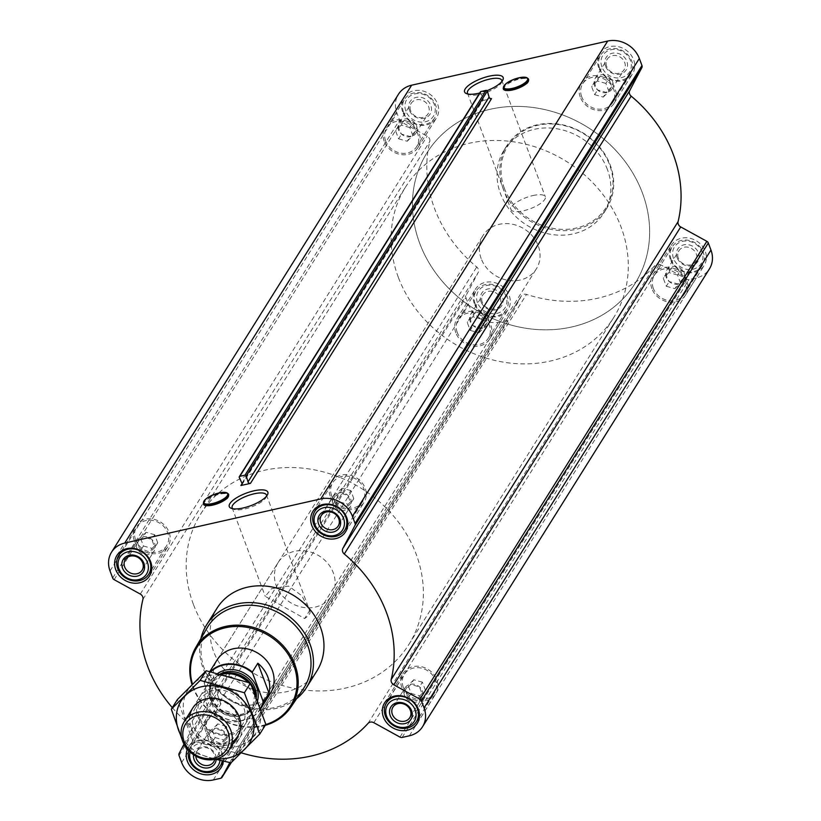 <?xml version="1.0" encoding="UTF-8"?>
<svg xmlns="http://www.w3.org/2000/svg" width="821" height="821" viewBox="0 0 821 821"><rect width="100%" height="100%" fill="white"/><g stroke="black" fill="none" stroke-linecap="round" stroke-linejoin="round"><path stroke-width="0.62" stroke-dasharray="4.11 3.08" d="M309.538 610.721A18.308 5.932 159.5 0 1 309.989 611.419A18.308 5.932 159.5 0 1 304.653 618.521L265.275 596.395L271.474 588.719L288.592 586.081L301.83 595.697L309.538 610.721L304.653 618.521M266.558 496.12A18.308 5.932 159.5 0 1 266.137 497.29A18.308 5.932 159.5 0 1 251.39 506.978A18.308 5.932 159.5 0 1 233.913 509.348A18.308 5.932 159.5 0 1 232.825 508.733M666.231 277.344A9.934 8.651 32.1 0 1 666.826 270.037A9.934 8.651 32.1 0 1 679.839 267.985A9.934 8.651 32.1 0 1 683.657 280.587A9.934 8.651 32.1 0 1 674.523 284.169A9.934 8.651 32.1 0 1 666.231 277.344M666.221 273.516L667.175 278.411L669.228 281.562L677.859 283.974L683.493 278.35L680.476 270.304L671.845 267.882L666.221 273.516L663.276 278.216L666.283 286.262L669.228 281.562M470.176 321.493A9.934 8.651 32.1 0 1 470.772 314.186A9.934 8.651 32.1 0 1 483.774 312.134A9.934 8.651 32.1 0 1 487.602 324.736A9.934 8.651 32.1 0 1 478.469 328.318A9.934 8.651 32.1 0 1 470.176 321.493M470.166 317.665L471.121 322.561L473.173 325.711L481.804 328.123L487.428 322.499L484.421 314.453L475.79 312.031L470.166 317.665L467.221 322.366L470.228 330.411L473.173 325.711M398.544 129.903A9.934 8.651 32.1 0 1 399.139 122.596A9.934 8.651 32.1 0 1 412.142 120.543A9.934 8.651 32.1 0 1 415.97 133.146A9.934 8.651 32.1 0 1 406.836 136.727A9.934 8.651 32.1 0 1 398.544 129.903M398.534 126.075L399.488 130.97L401.541 134.121L410.172 136.532L415.795 130.908L412.789 122.863L404.158 120.441L398.534 126.075L395.589 130.775L398.596 138.821L401.541 134.121M594.599 85.753A9.934 8.651 32.1 0 1 595.194 78.447A9.934 8.651 32.1 0 1 608.197 76.394A9.934 8.651 32.1 0 1 612.025 88.996A9.934 8.651 32.1 0 1 602.891 92.578A9.934 8.651 32.1 0 1 594.599 85.753M594.589 81.926L595.543 86.821L597.596 89.971L606.226 92.383L611.85 86.759L608.843 78.713L600.213 76.291L594.589 81.926L591.643 86.626L594.65 94.672L597.596 89.971M204.316 504.72A13.074 4.238 159.5 0 1 207.631 499.271A13.074 4.238 159.5 0 1 219.659 494.201A13.074 4.238 159.5 0 1 228.587 495.638M242.082 483.62L481.978 100.747L491.553 98.592M487.058 90.659A20.597 6.671 159.5 0 1 479.7 93.019M504.248 89.551A13.074 4.238 159.5 0 1 507.563 84.111A13.074 4.238 159.5 0 1 519.59 79.042A13.074 4.238 159.5 0 1 528.519 80.479M402.639 111.779A19.263 16.779 32.1 0 1 403.778 97.617A19.263 16.779 32.1 0 1 429.014 93.625A19.263 16.779 32.1 0 1 436.423 118.07A19.263 16.779 32.1 0 1 418.71 125.018A19.263 16.779 32.1 0 1 402.639 111.779M474.271 303.37A19.263 16.779 32.1 0 1 475.41 289.208A19.263 16.779 32.1 0 1 500.646 285.215A19.263 16.779 32.1 0 1 508.055 309.661A19.263 16.779 32.1 0 1 490.353 316.608A19.263 16.779 32.1 0 1 474.271 303.37M670.326 259.22A19.263 16.779 32.1 0 1 671.465 245.058A19.263 16.779 32.1 0 1 696.701 241.066A19.263 16.779 32.1 0 1 704.11 265.511A19.263 16.779 32.1 0 1 686.407 272.459A19.263 16.779 32.1 0 1 670.326 259.22M598.694 67.63A19.263 16.779 32.1 0 1 599.833 53.468A19.263 16.779 32.1 0 1 625.068 49.476A19.263 16.779 32.1 0 1 632.478 73.921A19.263 16.779 32.1 0 1 614.775 80.869A19.263 16.779 32.1 0 1 598.694 67.63M607.417 169.526A58.968 51.374 -147.9 0 0 558.198 128.989A58.968 51.374 -147.9 0 0 503.981 150.253A58.968 51.374 -147.9 0 0 500.482 193.602A58.968 51.374 -147.9 0 0 549.701 234.129A58.968 51.374 -147.9 0 0 603.917 212.875A58.968 51.374 -147.9 0 0 607.417 169.526M373.832 722.696L660.72 264.824L686.849 279.212A2.945 2.566 -147.9 0 0 689.024 279.55L696.259 277.929A25.554 22.259 -147.9 0 0 709.447 268.847M660.72 264.824A4.916 4.279 -147.9 0 0 654.953 265.481A131.688 114.724 -147.9 0 1 526.507 294.411A4.916 4.279 -147.9 0 0 521.314 296.012A4.916 4.279 -147.9 0 0 521.181 296.248L509.03 319.256A2.945 2.566 -147.9 0 1 507.429 320.447L500.205 322.078A25.554 22.259 -147.9 0 1 468.565 304.653L465.928 297.582A2.945 2.566 -147.9 0 1 466.02 295.56L478.161 272.551A4.916 4.279 -147.9 0 0 476.734 266.999A131.688 114.724 -147.9 0 1 429.804 141.469A4.916 4.279 -147.9 0 0 427.177 136.183L401.048 121.795A2.945 2.566 -147.9 0 1 399.57 120.123L396.933 113.062A25.554 22.259 -147.9 0 1 398.452 94.271M480.398 91.901A0.985 0.852 -147.9 0 0 480.367 92.691L483.046 98.469A1.97 1.714 -147.9 0 1 481.978 100.747M186.942 750.507A19.263 16.779 32.1 0 1 188.522 747.079A19.263 16.779 32.1 0 1 210.299 741.322A19.263 16.779 32.1 0 1 223.353 761.129M317.019 670.747A58.968 51.374 32.1 0 1 262.802 692.011A58.968 51.374 32.1 0 1 213.583 651.474A58.968 51.374 32.1 0 1 217.083 608.125M172.307 707.651A131.688 114.724 -147.9 0 0 189.846 724.871L476.734 266.999M184.007 744.175L191.262 730.423A4.916 4.279 -147.9 0 0 189.846 724.871M229.818 762.576L234.283 754.119L521.181 296.248M241.251 752.806A131.688 114.724 -147.9 0 1 239.609 752.282A4.916 4.279 -147.9 0 0 234.426 753.883A4.916 4.279 -147.9 0 0 234.283 754.119M265.727 724.553A55.181 48.07 32.1 0 1 193.705 687.906A55.181 48.07 32.1 0 1 192.473 684.201M331.427 595.933L270.396 693.335A31.444 27.401 32.1 0 1 241.477 704.675A31.444 27.401 32.1 0 1 215.225 683.062A31.444 27.401 32.1 0 1 217.093 659.94L278.124 562.539A31.444 27.401 32.1 0 1 319.328 556.012A31.444 27.401 32.1 0 1 331.427 595.933A31.444 27.401 32.1 0 1 302.508 607.273A31.444 27.401 32.1 0 1 276.256 585.65A31.444 27.401 32.1 0 1 278.124 562.539M265.245 725.333A56.156 48.932 32.1 0 1 193.079 687.7A56.156 48.932 32.1 0 1 192.032 684.642M303.462 688.562A56.967 49.629 32.1 0 1 251.072 707.651A56.967 49.629 32.1 0 1 204.378 668.663A56.967 49.629 32.1 0 1 206.964 628.106M296.638 698.64A58.968 51.374 32.1 0 1 203.085 668.243A58.968 51.374 32.1 0 1 200.868 638.646M330.237 496.069A19.263 16.779 32.1 0 1 331.386 481.906A19.263 16.779 32.1 0 1 356.622 477.914A19.263 16.779 32.1 0 1 364.031 502.36A19.263 16.779 32.1 0 1 346.318 509.307A19.263 16.779 32.1 0 1 330.237 496.069M331.663 495.74A17.693 15.414 32.1 0 1 332.721 482.738A17.693 15.414 32.1 0 1 355.893 479.074A17.693 15.414 32.1 0 1 362.697 501.528A17.693 15.414 32.1 0 1 346.431 507.901A17.693 15.414 32.1 0 1 331.663 495.74M401.869 687.659A19.263 16.779 32.1 0 1 403.019 673.497A19.263 16.779 32.1 0 1 428.254 669.505A19.263 16.779 32.1 0 1 435.664 693.95A19.263 16.779 32.1 0 1 417.951 700.898A19.263 16.779 32.1 0 1 401.869 687.659M403.296 687.331A17.693 15.414 32.1 0 1 404.353 674.328A17.693 15.414 32.1 0 1 427.525 670.665A17.693 15.414 32.1 0 1 434.33 693.119A17.693 15.414 32.1 0 1 418.063 699.492A17.693 15.414 32.1 0 1 403.296 687.331M205.814 731.809A19.263 16.779 32.1 0 1 206.964 717.646A19.263 16.779 32.1 0 1 232.199 713.654A19.263 16.779 32.1 0 1 239.609 738.1A19.263 16.779 32.1 0 1 221.896 745.047A19.263 16.779 32.1 0 1 205.814 731.809M207.241 731.48A17.693 15.414 32.1 0 1 208.298 718.478A17.693 15.414 32.1 0 1 231.471 714.814A17.693 15.414 32.1 0 1 238.275 737.268A17.693 15.414 32.1 0 1 222.009 743.641A17.693 15.414 32.1 0 1 207.241 731.48M134.182 540.218A19.263 16.779 32.1 0 1 135.332 526.056A19.263 16.779 32.1 0 1 160.557 522.064A19.263 16.779 32.1 0 1 167.977 546.509A19.263 16.779 32.1 0 1 150.264 553.457A19.263 16.779 32.1 0 1 134.182 540.218M135.609 539.89A17.693 15.414 32.1 0 1 136.666 526.887A17.693 15.414 32.1 0 1 159.838 523.223A17.693 15.414 32.1 0 1 166.642 545.678A17.693 15.414 32.1 0 1 150.376 552.051A17.693 15.414 32.1 0 1 135.609 539.89M190.144 752.057A15.722 13.7 32.1 0 1 207.415 743.621A15.722 13.7 32.1 0 1 219.966 760.328M193.54 754.735A11.792 10.273 32.1 0 1 205.927 746.843A11.792 10.273 32.1 0 1 216.2 759.394M188.676 751.112A17.693 15.414 32.1 0 1 190.359 747.1A17.693 15.414 32.1 0 1 210.823 741.999A17.693 15.414 32.1 0 1 222.234 760.872M332.813 503.56A9.934 8.651 32.1 0 1 333.398 496.264A9.934 8.651 32.1 0 1 344.984 493.442A9.934 8.651 32.1 0 1 351.265 504.176A9.934 8.651 32.1 0 1 350.228 506.814A9.934 8.651 32.1 0 1 341.105 510.395A9.934 8.651 32.1 0 1 332.813 503.56M333.572 498.501L336.579 506.547L345.21 508.969L350.834 503.335L347.827 495.289L339.196 492.877L333.572 498.501L336.518 493.801L339.525 501.847L336.579 506.547M339.525 501.847L348.155 504.268L345.21 508.969M348.155 504.268L353.779 498.634L350.834 503.335M353.779 498.634L350.772 490.589L347.827 495.289M350.772 490.589L342.141 488.177L339.196 492.877M342.141 488.177L336.518 493.801M404.445 695.151A9.934 8.651 32.1 0 1 405.03 687.854A9.934 8.651 32.1 0 1 416.616 685.032A9.934 8.651 32.1 0 1 422.897 695.767A9.934 8.651 32.1 0 1 421.861 698.404A9.934 8.651 32.1 0 1 412.737 701.986A9.934 8.651 32.1 0 1 404.445 695.151M405.205 690.092L408.211 698.137L416.842 700.559L422.466 694.925L419.459 686.879L410.828 684.468L405.205 690.092L408.15 685.391L411.157 693.437L408.211 698.137M195.767 756.11A9.934 8.651 32.1 0 1 196.907 751.256A9.934 8.651 32.1 0 1 208.616 748.495A9.934 8.651 32.1 0 1 214.722 759.415M208.39 739.3A9.934 8.651 32.1 0 1 208.975 732.004A9.934 8.651 32.1 0 1 220.562 729.181A9.934 8.651 32.1 0 1 226.842 739.916A9.934 8.651 32.1 0 1 225.806 742.553A9.934 8.651 32.1 0 1 216.672 746.125A9.934 8.651 32.1 0 1 208.39 739.3M209.15 734.241L212.157 742.287L220.787 744.709L226.411 739.074L223.404 731.029L214.774 728.617L209.15 734.241L212.085 729.541L215.102 737.586L212.157 742.287M136.758 547.71A9.934 8.651 32.1 0 1 137.343 540.413A9.934 8.651 32.1 0 1 148.929 537.591A9.934 8.651 32.1 0 1 155.2 548.325A9.934 8.651 32.1 0 1 154.174 550.963A9.934 8.651 32.1 0 1 145.04 554.534A9.934 8.651 32.1 0 1 136.758 547.71M137.507 542.65L140.524 550.696L149.155 553.118L154.779 547.484L151.772 539.438L143.141 537.026L137.507 542.65L140.453 537.95L143.459 545.996L140.524 550.696M143.459 545.996L152.101 548.418L149.155 553.118M152.101 548.418L157.724 542.784L154.779 547.484M157.724 542.784L154.717 534.738L151.772 539.438M154.717 534.738L146.087 532.326L143.141 537.026M146.087 532.326L140.453 537.95M215.102 737.586L223.733 740.008L220.787 744.709M223.733 740.008L229.357 734.374L226.411 739.074M229.357 734.374L226.35 726.328L223.404 731.029M226.35 726.328L217.719 723.917L214.774 728.617M217.719 723.917L212.085 729.541M411.157 693.437L419.788 695.859L416.842 700.559M419.788 695.859L425.411 690.225L422.466 694.925M425.411 690.225L422.405 682.179L419.459 686.879M422.405 682.179L413.774 679.767L410.828 684.468M413.774 679.767L408.15 685.391M503.294 189.107A58.968 51.374 32.1 0 1 506.793 145.758A58.968 51.374 32.1 0 1 584.039 133.536A58.968 51.374 32.1 0 1 606.729 208.37A58.968 51.374 32.1 0 1 552.512 229.634A58.968 51.374 32.1 0 1 503.294 189.107M504.443 188.491A57.983 50.512 32.1 0 1 566.675 126.239A57.983 50.512 32.1 0 1 599.946 215.235A57.983 50.512 32.1 0 1 504.443 188.491M501.877 81.464A18.308 5.932 159.5 0 1 501.457 82.634A18.308 5.932 159.5 0 1 486.709 92.311A18.308 5.932 159.5 0 1 469.232 94.682A18.308 5.932 159.5 0 1 468.144 94.066M532.932 195.552A18.308 5.932 159.5 0 1 545.308 196.753A18.308 5.932 159.5 0 1 530.243 208.729A18.308 5.932 159.5 0 1 511.011 209.581A18.308 5.932 159.5 0 1 532.932 195.552M580.252 97.063A19.263 16.779 32.1 0 1 581.391 82.9A19.263 16.779 32.1 0 1 606.627 78.908A19.263 16.779 32.1 0 1 614.036 103.354A19.263 16.779 32.1 0 1 596.323 110.301A19.263 16.779 32.1 0 1 580.252 97.063M581.678 96.745A17.693 15.414 32.1 0 1 582.725 83.732A17.693 15.414 32.1 0 1 605.898 80.068A17.693 15.414 32.1 0 1 612.702 102.522A17.693 15.414 32.1 0 1 596.446 108.895A17.693 15.414 32.1 0 1 581.678 96.745M651.884 288.653A19.263 16.779 32.1 0 1 653.023 274.491A19.263 16.779 32.1 0 1 678.259 270.499A19.263 16.779 32.1 0 1 685.668 294.944A19.263 16.779 32.1 0 1 667.966 301.892A19.263 16.779 32.1 0 1 651.884 288.653M653.311 288.335A17.693 15.414 32.1 0 1 654.358 275.322A17.693 15.414 32.1 0 1 677.53 271.659A17.693 15.414 32.1 0 1 684.334 294.113A17.693 15.414 32.1 0 1 668.078 300.486A17.693 15.414 32.1 0 1 653.311 288.335M455.829 332.803A19.263 16.779 32.1 0 1 456.969 318.64A19.263 16.779 32.1 0 1 482.204 314.648A19.263 16.779 32.1 0 1 489.614 339.094A19.263 16.779 32.1 0 1 471.901 346.041A19.263 16.779 32.1 0 1 455.829 332.803M457.256 332.474A17.693 15.414 32.1 0 1 458.303 319.472A17.693 15.414 32.1 0 1 481.475 315.808A17.693 15.414 32.1 0 1 488.279 338.262A17.693 15.414 32.1 0 1 472.013 344.635A17.693 15.414 32.1 0 1 457.256 332.474M384.197 141.212A19.263 16.779 32.1 0 1 385.336 127.05A19.263 16.779 32.1 0 1 410.572 123.058A19.263 16.779 32.1 0 1 417.981 147.503A19.263 16.779 32.1 0 1 400.268 154.451A19.263 16.779 32.1 0 1 384.197 141.212M385.613 140.884A17.693 15.414 32.1 0 1 386.67 127.881A17.693 15.414 32.1 0 1 409.843 124.217A17.693 15.414 32.1 0 1 416.647 146.672A17.693 15.414 32.1 0 1 400.381 153.045A17.693 15.414 32.1 0 1 385.613 140.884M599.607 68.122A17.693 15.414 32.1 0 1 600.654 55.12A17.693 15.414 32.1 0 1 623.827 51.446A17.693 15.414 32.1 0 1 630.641 73.9A17.693 15.414 32.1 0 1 614.375 80.284A17.693 15.414 32.1 0 1 599.607 68.122M601.896 66.901A15.722 13.7 32.1 0 1 618.777 50.019A15.722 13.7 32.1 0 1 627.798 74.157A15.722 13.7 32.1 0 1 601.896 66.901M605.467 66.101A11.792 10.273 32.1 0 1 618.121 53.437A11.792 10.273 32.1 0 1 624.894 71.54A11.792 10.273 32.1 0 1 605.467 66.101M403.552 112.272A17.693 15.414 32.1 0 1 404.599 99.269A17.693 15.414 32.1 0 1 427.772 95.595A17.693 15.414 32.1 0 1 434.576 118.05A17.693 15.414 32.1 0 1 418.32 124.433A17.693 15.414 32.1 0 1 403.552 112.272M405.841 111.051A15.722 13.7 32.1 0 1 422.723 94.169A15.722 13.7 32.1 0 1 431.743 118.306A15.722 13.7 32.1 0 1 405.841 111.051M409.412 110.25A11.792 10.273 32.1 0 1 422.066 97.586A11.792 10.273 32.1 0 1 428.829 115.689A11.792 10.273 32.1 0 1 409.412 110.25M475.185 303.862A17.693 15.414 32.1 0 1 476.231 290.86A17.693 15.414 32.1 0 1 499.404 287.186A17.693 15.414 32.1 0 1 506.208 309.64A17.693 15.414 32.1 0 1 489.952 316.023A17.693 15.414 32.1 0 1 475.185 303.862M477.473 302.641A15.722 13.7 32.1 0 1 494.355 285.759A15.722 13.7 32.1 0 1 503.376 309.897A15.722 13.7 32.1 0 1 477.473 302.641M481.044 301.841A11.792 10.273 32.1 0 1 493.698 289.177A11.792 10.273 32.1 0 1 500.461 307.28A11.792 10.273 32.1 0 1 481.044 301.841M671.239 259.713A17.693 15.414 32.1 0 1 672.286 246.711A17.693 15.414 32.1 0 1 695.459 243.037A17.693 15.414 32.1 0 1 702.273 265.491A17.693 15.414 32.1 0 1 686.007 271.874A17.693 15.414 32.1 0 1 671.239 259.713M673.528 258.492A15.722 13.7 32.1 0 1 690.41 241.61A15.722 13.7 32.1 0 1 699.43 265.747A15.722 13.7 32.1 0 1 673.528 258.492M677.099 257.691A11.792 10.273 32.1 0 1 689.753 245.027A11.792 10.273 32.1 0 1 696.526 263.13A11.792 10.273 32.1 0 1 677.099 257.691M606.668 66.491A9.934 8.651 32.1 0 1 607.253 59.194A9.934 8.651 32.1 0 1 620.266 57.131A9.934 8.651 32.1 0 1 624.093 69.744A9.934 8.651 32.1 0 1 614.96 73.326A9.934 8.651 32.1 0 1 606.668 66.491M678.3 258.081A9.934 8.651 32.1 0 1 678.895 250.785A9.934 8.651 32.1 0 1 691.898 248.722A9.934 8.651 32.1 0 1 695.726 261.335A9.934 8.651 32.1 0 1 686.592 264.916A9.934 8.651 32.1 0 1 678.3 258.081M482.245 302.231A9.934 8.651 32.1 0 1 482.83 294.934A9.934 8.651 32.1 0 1 495.843 292.871A9.934 8.651 32.1 0 1 499.671 305.484A9.934 8.651 32.1 0 1 490.537 309.065A9.934 8.651 32.1 0 1 482.245 302.231M410.613 110.64A9.934 8.651 32.1 0 1 411.198 103.343A9.934 8.651 32.1 0 1 424.211 101.281A9.934 8.651 32.1 0 1 428.028 113.893A9.934 8.651 32.1 0 1 418.905 117.475A9.934 8.651 32.1 0 1 410.613 110.64M594.65 94.672L603.281 97.083L606.226 92.383M603.281 97.083L608.915 91.459L611.85 86.759M608.915 91.459L605.898 83.414L608.843 78.713M605.898 83.414L597.267 80.992L600.213 76.291M597.267 80.992L591.643 86.626M398.596 138.821L407.226 141.233L410.172 136.532M407.226 141.233L412.85 135.609L415.795 130.908M412.85 135.609L409.843 127.563L412.789 122.863M409.843 127.563L401.212 125.141L404.158 120.441M401.212 125.141L395.589 130.775M470.228 330.411L478.859 332.823L481.804 328.123M478.859 332.823L484.482 327.199L487.428 322.499M484.482 327.199L481.475 319.153L484.421 314.453M481.475 319.153L472.845 316.732L475.79 312.031M472.845 316.732L467.221 322.366M666.283 286.262L674.913 288.674L677.859 283.974M674.913 288.674L680.547 283.05L683.493 278.35M680.547 283.05L677.541 275.004L680.476 270.304M677.541 275.004L668.899 272.582L671.845 267.882M668.899 272.582L663.276 278.216M193.376 604.318A122.842 107.028 32.1 0 1 200.673 514.008A122.842 107.028 32.1 0 1 361.599 488.536A122.842 107.028 32.1 0 1 408.879 644.454A122.842 107.028 32.1 0 1 295.929 688.747A122.842 107.028 32.1 0 1 193.376 604.318M419.654 243.19A122.842 107.028 32.1 0 1 426.951 152.88A122.842 107.028 32.1 0 1 587.877 127.419A122.842 107.028 32.1 0 1 635.146 283.337A122.842 107.028 32.1 0 1 522.197 327.63A122.842 107.028 32.1 0 1 419.654 243.19A122.842 107.028 32.1 0 1 426.951 152.88A122.842 107.028 32.1 0 1 587.877 127.419A122.842 107.028 32.1 0 1 635.146 283.337A122.842 107.028 32.1 0 1 522.197 327.63A122.842 107.028 32.1 0 1 419.654 243.19M260.503 708.349A31.054 27.052 32.1 0 1 215.04 712.3L204.347 683.708A31.054 27.052 32.1 0 1 210.905 671.773M260.503 709.118L260.678 708.841A31.444 27.401 32.1 0 1 260.503 709.118A31.444 27.401 32.1 0 1 215.389 712.792L215.04 712.3M204.347 683.708L204.203 682.877A31.444 27.401 32.1 0 1 207.21 675.724A31.444 27.401 32.1 0 1 210.412 671.66M481.188 258.605A31.444 27.401 32.1 0 1 483.056 235.483A31.444 27.401 32.1 0 1 524.25 228.967A31.444 27.401 32.1 0 1 536.349 268.878A31.444 27.401 32.1 0 1 507.44 280.218A31.444 27.401 32.1 0 1 481.188 258.605M204.203 682.877L209.735 674.051A31.444 27.401 -147.9 0 0 210.874 690.009A31.444 27.401 -147.9 0 0 220.921 703.966L215.389 712.792M398.308 277.262A122.842 107.028 32.1 0 1 405.605 186.952A122.842 107.028 32.1 0 1 566.521 161.491A122.842 107.028 32.1 0 1 613.8 317.409A122.842 107.028 32.1 0 1 500.851 361.692A122.842 107.028 32.1 0 1 398.308 277.262M209.735 674.051L220.921 703.966M255.362 694.771A26.539 23.121 32.1 0 1 255.618 695.849A26.539 23.121 32.1 0 1 253.001 711.828A26.539 23.121 32.1 0 1 228.607 721.402A26.539 23.121 32.1 0 1 206.461 703.166A26.539 23.121 32.1 0 1 208.031 683.657A26.539 23.121 32.1 0 1 221.28 674.339A26.539 23.121 32.1 0 1 221.444 674.298L221.28 674.339M248.014 682.292A26.539 23.121 32.1 0 1 252.673 688.296M235.36 746.884A40.198 35.016 -147.9 0 0 246.957 686.346A40.198 35.016 -147.9 0 0 183.822 700.57A40.198 35.016 -147.9 0 0 235.36 746.884M230.834 734.785A26.539 23.121 -147.9 0 0 238.49 694.823A26.539 23.121 -147.9 0 0 196.814 704.202A26.539 23.121 -147.9 0 0 230.834 734.785M265.85 724.358L237.023 753.206L192.771 740.819L177.357 699.584M192.771 740.819L186.747 750.445L215.564 759.23M182.098 739.475L186.747 750.445M237.023 753.206L230.988 762.832M189.805 715.789A26.539 23.121 -147.9 0 0 223.917 745.817A26.539 23.121 -147.9 0 0 232.045 742.256M181.369 736.263A40.198 35.016 -147.9 0 0 217.288 758.768M229.582 733.779A24.404 21.264 -147.9 0 0 242.174 725.107A24.404 21.264 -147.9 0 0 232.784 694.135A24.404 21.264 -147.9 0 0 200.806 699.194A24.404 21.264 -147.9 0 0 203.629 724.44A24.404 21.264 -147.9 0 0 229.582 733.779M223.774 743.046A24.404 21.264 -147.9 0 0 236.366 734.374A24.404 21.264 -147.9 0 0 226.976 703.402A24.404 21.264 -147.9 0 0 194.998 708.461A24.404 21.264 -147.9 0 0 197.83 733.707A24.404 21.264 -147.9 0 0 223.774 743.046M239.28 477.463L480.367 92.691M241.959 483.251L483.046 98.469M112.682 578.005L399.57 120.123M110.035 570.934L396.933 113.062M114.15 579.667L401.048 121.795M140.278 594.065L427.177 136.183M142.916 599.351L429.804 141.469M191.262 730.423L478.161 272.551M179.122 753.432L466.02 295.56M179.029 755.464L465.928 297.582M181.667 762.524L468.565 304.653M213.306 779.95L500.205 322.078M220.541 778.318L507.429 320.447M231.276 762.545L509.03 319.256M239.609 752.282L526.507 294.411M368.065 723.352L654.953 265.481M399.96 737.094L686.849 279.212M402.136 737.432L689.024 279.55M409.361 735.801L696.259 277.929M205.219 499.599A12.91 4.187 159.5 0 1 219.125 492.969A12.91 4.187 159.5 0 1 224.554 492.374M203.434 502.924A13.413 4.351 159.5 0 1 219.556 493.544A13.413 4.351 159.5 0 1 228.074 493.708M505.151 84.44A12.91 4.187 159.5 0 1 519.057 77.8A12.91 4.187 159.5 0 1 524.486 77.205M503.365 87.755A13.413 4.351 159.5 0 1 519.488 78.375A13.413 4.351 159.5 0 1 528.006 78.549M257.609 700.487A25.359 22.085 32.1 0 1 235.268 715.594A25.359 22.085 32.1 0 1 210.761 697.758A25.359 22.085 32.1 0 1 217.791 673.384M255.393 694.823A23.881 20.802 32.1 0 1 252.724 707.281L255.023 693.098A23.973 20.884 32.1 0 1 238.675 716.353A23.973 20.884 32.1 0 1 210.617 699.708A23.973 20.884 32.1 0 1 224.01 673.661L212.249 681.923A23.881 20.802 32.1 0 1 222.296 674.082M250.128 683.021A23.973 20.884 32.1 0 1 250.723 683.79M256.378 697.316A23.881 20.802 32.1 0 1 253.607 705.875L252.724 707.281A23.881 20.802 32.1 0 1 230.773 715.891A23.881 20.802 32.1 0 1 210.833 699.482A23.881 20.802 32.1 0 1 212.249 681.923L213.132 680.517A23.881 20.802 32.1 0 1 220.192 673.979M211.715 698.076A23.881 20.802 32.1 0 1 213.132 680.517C209.991 685.751 209.529 691.528 211.756 697.86C220.09 717.256 244.442 720.12 253.607 705.875A23.881 20.802 32.1 0 1 231.645 714.486A23.881 20.802 32.1 0 1 211.715 698.076M232.158 507.83L265.275 596.395M266.466 495.001L309.989 611.419M241.897 484.831L482.984 100.049M231.296 762.535L508.948 319.4M234.426 753.883L521.314 296.012M266.137 497.29L267.482 494.755M233.913 509.348L231.235 508.312M345.59 531.792L364.031 502.36M312.945 511.339L331.386 481.906M417.222 723.383L435.664 693.95M384.577 702.93L403.019 673.497M221.167 767.532L239.609 738.1M188.522 747.079L206.964 717.646M149.535 575.942L167.977 546.509M116.89 555.489L135.332 526.056M347.786 525.337L362.697 501.528M317.799 506.547L332.721 482.738M151.721 569.487L166.642 545.678M121.744 550.696L136.666 526.887M223.322 761.129L238.275 737.268M190.359 747.1L208.298 718.478M419.418 716.928L434.33 693.119M389.431 698.137L404.353 674.328M338.17 526.066L350.228 506.814M321.329 515.516L333.398 496.264M409.802 717.657L421.861 698.404M392.972 707.107L405.03 687.854M213.747 761.806L225.806 742.553M196.907 751.256L208.975 732.004M142.105 570.215L154.174 550.963M125.274 559.665L137.343 540.413M603.917 212.875L606.729 208.37M503.981 150.253L506.793 145.758M501.457 82.634L502.801 80.099M469.232 94.682L466.554 93.645M467.488 93.173L511.011 209.581M501.785 80.345L545.308 196.753M614.036 103.354L632.478 73.921M581.391 82.9L599.833 53.468M685.668 294.944L704.11 265.511M653.023 274.491L671.465 245.058M489.614 339.094L508.055 309.661M456.969 318.64L475.41 289.208M417.981 147.503L436.423 118.07M385.336 127.05L403.778 97.617M612.702 102.522L630.641 73.9M582.725 83.732L600.654 55.12M416.647 146.672L434.576 118.05M386.67 127.881L404.599 99.269M488.279 338.262L506.208 309.64M458.303 319.472L476.231 290.86M684.334 294.113L702.273 265.491M654.358 275.322L672.286 246.711M612.025 88.996L624.093 69.744M595.194 78.447L607.253 59.194M683.657 280.587L695.726 261.335M666.826 270.037L678.895 250.785M487.602 324.736L499.671 305.484M470.772 314.186L482.83 294.934M415.97 133.146L428.028 113.893M399.139 122.596L411.198 103.343M408.879 644.454L613.8 317.409M200.673 514.008L405.605 186.952M270.396 693.335L536.349 268.878M207.21 675.724L209.827 671.537M217.093 659.94L483.056 235.483M237.618 736.396L253.001 711.828M192.648 708.215L208.031 683.657M255.413 694.905L255.618 695.849M200.806 699.194L194.998 708.461M242.174 725.107L236.366 734.374"/><path stroke-width="1.23" d="M232.825 508.733A18.308 5.932 159.5 0 1 232.158 507.83A18.308 5.932 159.5 0 1 254.089 493.801A18.308 5.932 159.5 0 1 266.466 495.001A18.308 5.932 159.5 0 1 266.558 496.12M228.587 495.638A13.074 4.238 159.5 0 1 217.739 503.612A13.074 4.238 159.5 0 1 204.316 504.72M253.925 490.825A20.597 6.671 159.5 0 1 267.482 494.755A20.597 6.671 159.5 0 1 250.898 505.644A20.597 6.671 159.5 0 1 231.235 508.312A20.597 6.671 159.5 0 1 233.575 499.835A20.597 6.671 159.5 0 1 253.925 490.825M240.881 485.529L250.467 483.374L491.553 98.592A1.97 1.714 -147.9 0 1 489.08 97.114L487.346 91.121A0.985 0.852 -147.9 0 0 486.114 90.382L480.911 91.552A0.985 0.852 -147.9 0 0 480.398 91.901L239.311 476.683A0.985 0.852 -147.9 0 0 239.28 477.463L241.959 483.251A1.97 1.714 -147.9 0 1 240.881 485.529L242.082 483.62M241.251 752.806A131.688 114.724 -147.9 0 0 368.065 723.352A4.916 4.279 -147.9 0 1 373.832 722.696L399.96 737.094A2.945 2.566 -147.9 0 0 402.136 737.432L409.361 735.801A25.554 22.259 -147.9 0 0 422.548 726.729A25.554 22.259 -147.9 0 0 424.067 707.938L421.43 700.877A2.945 2.566 -147.9 0 0 419.952 699.205L393.823 684.817A4.916 4.279 -147.9 0 1 391.196 679.531A131.688 114.724 -147.9 0 0 344.266 554.001A4.916 4.279 -147.9 0 1 342.839 548.449L629.738 90.577L641.878 67.568A2.945 2.566 -147.9 0 0 641.971 65.536L639.333 58.476A25.554 22.259 -147.9 0 0 607.694 41.05L411.639 85.199A25.554 22.259 -147.9 0 0 398.452 94.271L111.553 552.153A25.554 22.259 -147.9 0 0 110.035 570.934L112.682 578.005A2.945 2.566 -147.9 0 0 114.15 579.667L140.278 594.065A4.916 4.279 -147.9 0 1 142.916 599.351A131.688 114.724 -147.9 0 0 172.307 707.651M342.839 548.449L354.98 525.44A2.945 2.566 -147.9 0 0 355.072 523.418L352.435 516.347A25.554 22.259 -147.9 0 0 320.795 498.922L124.741 543.071A25.554 22.259 -147.9 0 0 111.553 552.153M479.7 93.019A20.597 6.671 159.5 0 1 466.554 93.645A20.597 6.671 159.5 0 1 468.894 85.168A20.597 6.671 159.5 0 1 489.244 76.168A20.597 6.671 159.5 0 1 502.801 80.099A20.597 6.671 159.5 0 1 487.058 90.659M528.519 80.479A13.074 4.238 159.5 0 1 517.671 88.452A13.074 4.238 159.5 0 1 504.248 89.551M629.738 90.577A4.916 4.279 -147.9 0 0 631.154 96.129A131.688 114.724 -147.9 0 1 678.084 221.649A4.916 4.279 -147.9 0 0 680.722 226.935L706.85 241.333A2.945 2.566 -147.9 0 1 708.318 242.995L710.965 250.066A25.554 22.259 -147.9 0 1 709.447 268.847L422.548 726.729M239.311 476.683A0.985 0.852 -147.9 0 1 239.814 476.324L245.017 475.154A0.985 0.852 -147.9 0 1 246.259 475.893L247.983 481.896A1.97 1.714 -147.9 0 0 250.467 483.374M115.74 569.651A19.263 16.779 32.1 0 1 116.89 555.489A19.263 16.779 32.1 0 1 142.115 551.496A19.263 16.779 32.1 0 1 149.535 575.942A19.263 16.779 32.1 0 1 131.822 582.889A19.263 16.779 32.1 0 1 115.74 569.651M223.353 761.129A19.263 16.779 32.1 0 1 221.167 767.532A19.263 16.779 32.1 0 1 203.454 774.48A19.263 16.779 32.1 0 1 187.373 761.241A19.263 16.779 32.1 0 1 186.942 750.507M383.428 717.092A19.263 16.779 32.1 0 1 384.577 702.93A19.263 16.779 32.1 0 1 409.812 698.938A19.263 16.779 32.1 0 1 417.222 723.383A19.263 16.779 32.1 0 1 399.509 730.331A19.263 16.779 32.1 0 1 383.428 717.092M311.795 525.502A19.263 16.779 32.1 0 1 312.945 511.339A19.263 16.779 32.1 0 1 338.18 507.347A19.263 16.779 32.1 0 1 345.59 531.792A19.263 16.779 32.1 0 1 327.877 538.74A19.263 16.779 32.1 0 1 311.795 525.502M200.868 638.646A58.968 51.374 32.1 0 1 206.584 624.894L217.083 608.125A58.968 51.374 32.1 0 1 294.329 595.902A58.968 51.374 32.1 0 1 317.019 670.747L306.52 687.505A58.968 51.374 32.1 0 1 296.638 698.64M184.007 744.175L179.122 753.432A2.945 2.566 -147.9 0 0 179.029 755.464L181.667 762.524A25.554 22.259 -147.9 0 0 213.306 779.95L220.541 778.318A2.945 2.566 -147.9 0 0 222.142 777.128L229.818 762.576M192.473 684.201A55.181 48.07 32.1 0 1 226.719 627.48A55.181 48.07 32.1 0 1 293.302 664.148A55.181 48.07 32.1 0 1 265.727 724.553M209.827 671.537L217.093 659.94A31.444 27.401 32.1 0 1 258.287 653.424A31.444 27.401 32.1 0 1 270.396 693.335L260.678 708.841A31.444 27.401 32.1 0 0 263.51 701.955L269.042 693.129A31.444 27.401 -147.9 0 0 257.856 663.214L269.042 693.129M192.032 684.642A56.156 48.932 32.1 0 1 195.624 647.707A56.156 48.932 32.1 0 1 269.976 634.766A56.156 48.932 32.1 0 1 290.757 707.322A56.156 48.932 32.1 0 1 265.245 725.333M195.624 647.707L206.964 628.106A56.967 49.629 32.1 0 1 282.383 614.98A56.967 49.629 32.1 0 1 303.462 688.562L290.757 707.322M206.584 624.894A58.968 51.374 32.1 0 1 283.83 612.671A58.968 51.374 32.1 0 1 306.52 687.505M315.007 524.783A15.722 13.7 32.1 0 1 331.879 507.891A15.722 13.7 32.1 0 1 340.91 532.029A15.722 13.7 32.1 0 1 315.007 524.783M318.569 523.972A11.792 10.273 32.1 0 1 331.232 511.319A11.792 10.273 32.1 0 1 337.995 529.412A11.792 10.273 32.1 0 1 318.569 523.972M313.735 524.362A17.693 15.414 32.1 0 1 314.792 511.36A17.693 15.414 32.1 0 1 337.965 507.686A17.693 15.414 32.1 0 1 344.769 530.14A17.693 15.414 32.1 0 1 328.503 536.524A17.693 15.414 32.1 0 1 313.735 524.362M118.953 568.932A15.722 13.7 32.1 0 1 135.824 552.04A15.722 13.7 32.1 0 1 144.845 576.178A15.722 13.7 32.1 0 1 118.953 568.932M122.514 568.122A11.792 10.273 32.1 0 1 135.167 555.458A11.792 10.273 32.1 0 1 141.941 573.561A11.792 10.273 32.1 0 1 122.514 568.122M117.68 568.512A17.693 15.414 32.1 0 1 118.727 555.509A17.693 15.414 32.1 0 1 141.9 551.835A17.693 15.414 32.1 0 1 148.714 574.29A17.693 15.414 32.1 0 1 132.448 580.673A17.693 15.414 32.1 0 1 117.68 568.512M219.966 760.328A15.722 13.7 32.1 0 1 206.82 771.607A15.722 13.7 32.1 0 1 190.585 760.523A15.722 13.7 32.1 0 1 190.144 752.057M216.2 759.394A11.792 10.273 32.1 0 1 206.42 768.035A11.792 10.273 32.1 0 1 194.146 759.712A11.792 10.273 32.1 0 1 193.54 754.735M222.234 760.872A17.693 15.414 32.1 0 1 220.346 765.88A17.693 15.414 32.1 0 1 204.08 772.263A17.693 15.414 32.1 0 1 189.312 760.102A17.693 15.414 32.1 0 1 188.676 751.112M386.64 716.374A15.722 13.7 32.1 0 1 403.511 699.482A15.722 13.7 32.1 0 1 412.542 723.619A15.722 13.7 32.1 0 1 386.64 716.374M390.201 715.563A11.792 10.273 32.1 0 1 402.865 702.899A11.792 10.273 32.1 0 1 409.628 721.002A11.792 10.273 32.1 0 1 390.201 715.563M385.367 715.953A17.693 15.414 32.1 0 1 386.424 702.95A17.693 15.414 32.1 0 1 409.597 699.276A17.693 15.414 32.1 0 1 416.401 721.731A17.693 15.414 32.1 0 1 400.135 728.114A17.693 15.414 32.1 0 1 385.367 715.953M320.744 522.823A9.934 8.651 32.1 0 1 321.329 515.516A9.934 8.651 32.1 0 1 334.342 513.464A9.934 8.651 32.1 0 1 338.17 526.066A9.934 8.651 32.1 0 1 329.036 529.648A9.934 8.651 32.1 0 1 320.744 522.823M392.376 714.414A9.934 8.651 32.1 0 1 392.972 707.107A9.934 8.651 32.1 0 1 405.974 705.054A9.934 8.651 32.1 0 1 409.802 717.657A9.934 8.651 32.1 0 1 400.669 721.238A9.934 8.651 32.1 0 1 392.376 714.414M214.722 759.415A9.934 8.651 32.1 0 1 213.747 761.806A9.934 8.651 32.1 0 1 204.614 765.388A9.934 8.651 32.1 0 1 196.322 758.563A9.934 8.651 32.1 0 1 195.767 756.11M124.689 566.972A9.934 8.651 32.1 0 1 125.274 559.665A9.934 8.651 32.1 0 1 138.287 557.613A9.934 8.651 32.1 0 1 142.105 570.215A9.934 8.651 32.1 0 1 132.981 573.797A9.934 8.651 32.1 0 1 124.689 566.972M468.144 94.066A18.308 5.932 159.5 0 1 467.488 93.173A18.308 5.932 159.5 0 1 489.408 79.134A18.308 5.932 159.5 0 1 501.785 80.345A18.308 5.932 159.5 0 1 501.877 81.464M210.905 671.773A31.054 27.052 32.1 0 1 252.468 672.871L263.161 701.462A31.054 27.052 32.1 0 1 260.503 708.349M210.412 671.66A31.444 27.401 32.1 0 1 252.324 672.04L252.468 672.871M252.324 672.04L257.856 663.214M184.212 741.661A24.127 21.018 32.1 0 1 210.104 715.758A24.127 21.018 32.1 0 1 223.948 752.785A24.127 21.018 32.1 0 1 184.212 741.661M182.652 741.147A26.539 23.121 32.1 0 1 184.232 721.649A26.539 23.121 32.1 0 1 218.991 716.148A26.539 23.121 32.1 0 1 229.203 749.819A26.539 23.121 32.1 0 1 204.809 759.384A26.539 23.121 32.1 0 1 182.652 741.147M250.128 683.021A23.973 20.884 32.1 0 0 224.01 673.661L221.444 674.298A26.539 23.121 32.1 0 1 248.014 682.292M252.673 688.296A26.539 23.121 32.1 0 1 255.362 694.771M171.322 709.211L177.357 699.584L206.194 670.747L250.436 683.134L265.85 724.358L259.816 733.984L244.401 692.76L200.16 680.373L171.322 709.211L182.098 739.475M215.564 759.23L230.988 762.832L259.816 733.984M250.436 683.134L244.401 692.76M206.194 670.747L200.16 680.373M232.045 742.256A26.539 23.121 -147.9 0 0 227.407 702.714A26.539 23.121 -147.9 0 0 189.805 715.789M217.288 758.768A40.198 35.016 -147.9 0 0 228.443 757.927A40.198 35.016 -147.9 0 0 250.795 712.146A40.198 35.016 -147.9 0 0 197.882 687.803A40.198 35.016 -147.9 0 0 181.369 736.263M320.795 498.922L607.694 41.05M124.741 543.071L411.639 85.199M247.983 481.896L489.08 97.114M246.259 475.893L487.346 91.121M245.017 475.154L486.114 90.382M239.814 476.324L480.911 91.552M222.142 777.128L231.276 762.545M424.067 707.938L710.965 250.066M421.43 700.877L708.318 242.995M419.952 699.205L706.85 241.333M393.823 684.817L680.722 226.935M391.196 679.531L678.084 221.649M344.266 554.001L631.154 96.129M354.98 525.44L641.878 67.568M355.072 523.418L641.971 65.536M352.435 516.347L639.333 58.476M224.554 492.374A12.91 4.187 159.5 0 1 227.325 493.134L219.074 492.939A12.736 4.126 159.5 0 1 224.071 498.645A12.736 4.126 159.5 0 1 204.07 503.15A12.736 4.126 159.5 0 1 219.053 492.949C210.545 495.279 205.404 498.296 203.618 501.99A12.91 4.187 159.5 0 1 205.219 499.599M228.074 493.708L227.325 493.134A12.91 4.187 159.5 0 1 217.226 502.257A12.91 4.187 159.5 0 1 203.618 501.99L203.434 502.924A13.413 4.351 159.5 0 0 217.575 503.191A13.413 4.351 159.5 0 0 228.074 493.708L228.484 496.531C227.335 497.475 229.623 498.07 217.976 503.54C202.695 508.117 203.074 504.022 203.434 502.924M518.985 77.79A12.736 4.126 159.5 0 1 524.003 83.485A12.736 4.126 159.5 0 1 504.002 87.991A12.736 4.126 159.5 0 1 518.985 77.79M524.486 77.205A12.91 4.187 159.5 0 1 527.256 77.964A12.91 4.187 159.5 0 1 517.158 87.088A12.91 4.187 159.5 0 1 503.56 86.831A12.91 4.187 159.5 0 1 505.151 84.44M528.006 78.549A13.413 4.351 159.5 0 1 517.517 88.032A13.413 4.351 159.5 0 1 503.365 87.755L503.56 86.831C505.336 83.137 510.488 80.109 519.005 77.769L527.256 77.964L528.006 78.549L528.416 81.371C527.277 82.305 529.555 82.911 517.907 88.381C502.626 92.947 503.006 88.853 503.365 87.755M217.791 673.384A25.359 22.085 32.1 0 1 246.403 674.472A25.359 22.085 32.1 0 1 257.609 700.487M250.723 683.79A23.973 20.884 32.1 0 1 255.023 693.098L255.413 694.905M222.296 674.082A23.881 20.802 32.1 0 1 250.405 683.123M250.467 683.195A23.881 20.802 32.1 0 1 255.393 694.823M220.192 673.979A23.881 20.802 32.1 0 1 244.72 675.755A23.881 20.802 32.1 0 1 256.378 697.316M222.06 777.271L231.296 762.535M344.769 530.14L347.786 525.337M314.792 511.36L317.799 506.547M148.714 574.29L151.721 569.487M118.727 555.509L121.744 550.696M220.346 765.88L223.322 761.129M416.401 721.731L419.418 716.928M386.424 702.95L389.431 698.137M229.203 749.819L237.618 736.396M184.232 721.649L192.648 708.215"/></g></svg>
